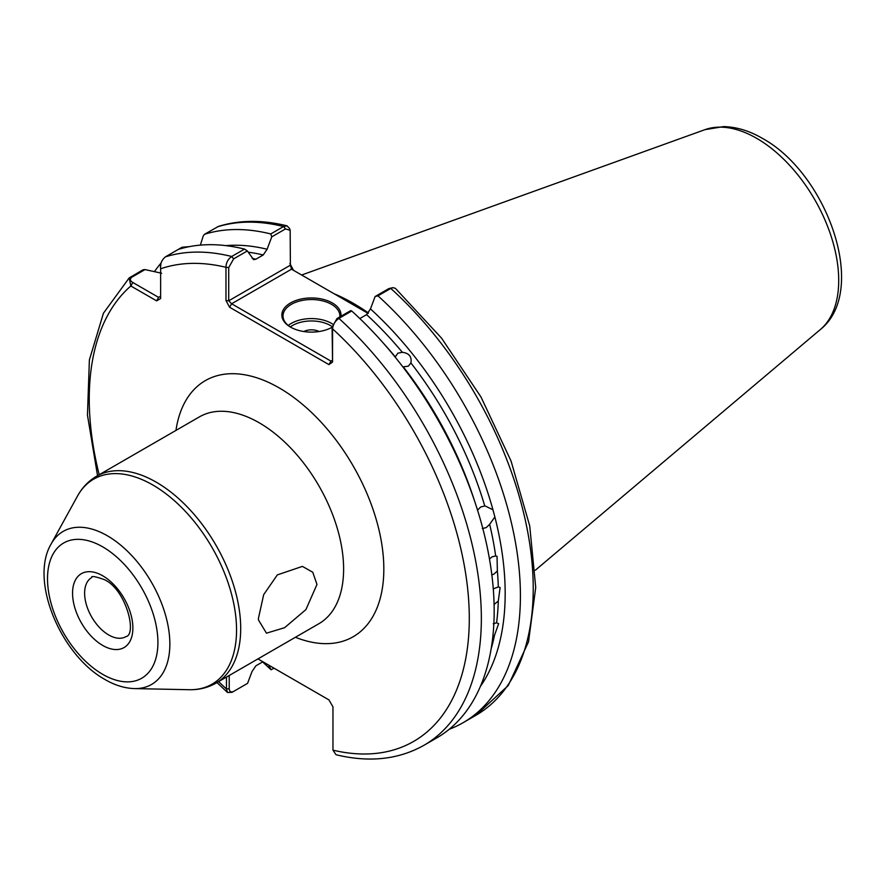 <?xml version="1.0" encoding="UTF-8"?>
<svg xmlns="http://www.w3.org/2000/svg" width="885" height="885" viewBox="0 0 885 885"><rect width="100%" height="100%" fill="white"/><g stroke="black" fill="none" stroke-linecap="round" stroke-linejoin="round"><path stroke-width="1.33" d="M258.453 618.217L263.686 594.654L277.337 574.896L302.404 566.389L312.77 572.252L316.974 584.432L305.922 609.599L284.583 627.708L266.462 633.173L258.497 620.02L258.453 618.217M477.402 510.225L480.743 506.961L484.759 505.988A259.493 149.819 -120 0 0 410.894 362.938C411.956 356.677 409.113 353.137 402.354 352.307A259.493 149.819 -120 0 0 366.589 314.64L370.461 308.909A263.597 152.187 60 0 1 492.956 509.782L485.323 506.043M410.894 362.938L408.361 366.158L403.272 366.844A259.493 149.819 60 0 1 474.448 500.622M383.836 343.679A259.493 149.819 60 0 1 395.274 356.887L397.907 353.159L402.354 352.307M491.164 648.782A259.493 149.819 -120 0 0 494.449 635.485L498.653 623.682L496.573 622.786A259.493 149.819 -120 0 0 498.299 601.037L500.125 587.552L498.299 586.91A259.493 149.819 -120 0 0 497.37 570.958L497.027 556.355L495.666 555.979A259.493 149.819 -120 0 0 489.648 524.329L494.87 516.962L492.956 509.782M498.299 601.037L494.095 604.455M493.277 588.901L498.299 586.91M497.37 570.958L493.985 574.077L491.85 574.907M489.471 559.01L492.027 556.853L495.666 555.979M494.449 635.485L492.79 637.012M493.233 623.814L496.573 622.786M482.303 528.577L486.241 527.593L489.648 524.329M332.085 327.262A29.57 17.069 180 0 1 290.523 327.107L290.523 327.107A29.57 17.069 180 0 1 290.523 302.958A29.57 17.069 180 0 1 332.351 302.958A29.57 17.069 180 0 1 340.935 316.255M339.829 316.896A28.442 16.417 0 0 0 339.873 315.956A28.442 16.417 0 0 0 331.543 304.351A28.442 16.417 0 0 0 300.557 300.789A28.442 16.417 0 0 0 283.001 315.956A28.442 16.417 0 0 0 290.933 327.339M319.076 331.532A11.372 6.571 0 0 0 303.798 331.532M368.448 313.013A199.214 115.017 -120 0 0 353.27 303.301A199.214 115.017 -120 0 0 334.065 293.731M366.589 314.64L359.83 318.545M494.87 516.962A263.597 152.187 60 0 1 480.4 686.395M262.889 661.759L255.887 665.808L252.026 671.527L247.557 683.364L233.618 691.417C230.919 692.623 229.447 691.705 229.226 688.674L229.226 675.487M289.915 263.597L293.543 270.334M189.6 246.594L182.033 247.258L165.429 256.849C161.59 260.079 159.986 264.051 160.627 268.786L160.627 298.544L156.612 300.867L130.836 285.988L129.199 277.912L142.983 269.814L145.018 269.571L131.743 277.226C129.664 279.096 130.029 280.855 132.838 282.503L158.614 297.382L160.627 296.232M268.575 665.044L271.109 669.779A277.259 160.074 60 0 1 262.646 661.892M154.432 271.629A277.259 160.074 60 0 1 161.07 263.077M161.623 273.233L145.018 269.571M233.618 691.417L232.047 692.324L227.522 692.49L226.46 688.961L226.46 677.08M178.25 249.448A277.259 160.074 60 0 1 244.514 249.083L247.357 250.942L253.63 259.681L255.887 259.205L263.243 254.968A259.493 149.819 -120 0 0 248.198 252.203M332.561 362.053L332.085 327.24L336.975 318.545L350.714 310.613L351.721 310.989L338.9 318.39C335.172 320.99 333.059 324.474 332.561 328.833L332.561 362.053L328.932 364.609L229.602 307.25L225.974 300.513L225.974 267.292C226.084 262.723 227.998 259.128 231.693 256.484L244.514 249.083M462.988 722.757L475.809 715.357L508.244 685.543L528.522 641.824L535.724 587.452L529.717 525.889L511.054 461.019L481.02 397.055L441.593 338.192L395.363 288.311L392.918 287.647L390.783 288.433L377.961 295.833A277.259 160.074 60 0 1 462.988 722.757A277.259 160.074 60 0 1 449.248 729.262M377.961 295.833L375.118 296.519L370.461 308.909M351.721 310.989A277.259 160.074 60 0 1 436.748 737.913L423.926 745.314A277.259 160.074 60 0 0 338.9 318.39L336.975 318.545M287.039 225.852C262.303 219.734 239.426 219.923 218.396 226.416L204.49 234.293A277.259 160.074 60 0 1 270.755 233.939L283.576 226.538L287.039 225.852L289.627 228.584L290.158 230.332L285.501 228.916L271.772 236.848L270.755 233.939M257.944 658.905L328.932 699.891L332.959 706.85L332.959 750.159L336.046 754.739C369.2 762.737 398.493 759.595 423.926 745.314M204.49 234.293L203.262 235.941L200.342 245.123M225.929 245.632A263.597 152.187 60 0 1 267.104 249.238L271.772 236.848M267.104 249.238L263.243 254.968M368.116 313.39L291.53 269.173L231.616 303.776L330.946 361.124L332.085 360.46M247.357 250.942L233.618 258.874L228.728 267.569L228.728 300.789L290.391 265.19L290.158 230.332M375.118 296.519L388.858 288.587L392.918 287.647M271.562 669.514L273.941 668.142M331.941 327.339A28.442 16.417 0 0 0 332.085 327.251L332.561 328.833A268.73 155.152 -120 0 1 469.293 618.15A268.73 155.152 -120 0 1 332.959 750.159M189.268 246.661L183.626 247.28L181.569 248.464M156.612 300.867L158.614 297.382M99.186 474.736A268.73 155.152 -120 0 1 130.836 285.988L132.838 282.503M218.617 681.605A268.73 155.152 -120 0 0 226.46 688.961L229.226 688.674M328.932 364.609L330.946 361.124M228.728 267.569L225.974 267.292A268.73 155.152 -120 0 0 160.627 268.786M229.602 307.25L231.616 303.776L228.728 300.789L225.974 300.513M291.53 269.173L290.402 265.223M332.118 326.609A26.727 15.432 0 0 0 330.337 325.481A26.727 15.432 0 0 0 290.302 326.941M288.267 325.481A28.442 16.417 180 0 1 331.543 323.39A28.442 16.417 180 0 1 332.683 324.087M108.755 634.987A34.128 19.702 -120 0 0 125.814 636.68C137.23 634.91 126.411 589.83 104.485 579.686C95.281 576.4 91.022 575.692 91.686 577.573A34.128 19.702 -120 0 0 86.453 604.92A34.128 19.702 -120 0 0 108.755 634.987M102.715 575.781A42.657 24.625 60 0 1 132.883 628.018A42.657 24.625 60 0 1 102.715 645.442A42.657 24.625 60 0 1 72.559 593.193A42.657 24.625 60 0 1 102.715 575.781M102.715 674.348A78.068 45.069 -120 0 0 157.917 642.477A78.068 45.069 -120 0 0 102.715 546.864A78.068 45.069 -120 0 0 47.513 578.735A78.068 45.069 -120 0 0 102.715 674.348M107.362 535.768A88.378 51.02 60 0 1 168.283 627.022A88.378 51.02 60 0 1 134.509 688.596L189.213 689.714A118.369 68.344 -120 0 0 234.448 607.243A118.369 68.344 -120 0 0 152.851 485.013A118.369 68.344 -120 0 0 77.46 496.153L51.076 544.087A88.378 51.02 60 0 1 107.362 535.768M704.958 129.664L723.487 126.61C736.408 126.876 749.363 130.781 762.339 138.337C827.077 173.548 869.125 290.778 820.351 329.53A116.012 66.983 -120 0 0 830.75 235.089A116.012 66.983 -120 0 0 756.675 138.326A116.012 66.983 -120 0 0 704.958 129.664L301.652 275.014M215.962 683.143L318.877 623.726A119.431 68.953 -120 0 0 337.185 528.013A119.431 68.953 -120 0 0 259.161 422.764A119.431 68.953 -120 0 0 199.446 416.857L96.531 476.263A119.431 68.953 60 0 1 156.247 482.181A119.431 68.953 60 0 1 234.271 587.43A119.431 68.953 60 0 1 215.962 683.143C207.875 687.733 198.959 689.924 189.213 689.714M175.96 430.409A147.872 85.38 60 0 1 279.262 387.94A147.872 85.38 60 0 1 383.515 559.53A147.872 85.38 60 0 1 295.391 637.277M165.429 256.849A277.259 160.074 60 0 1 231.693 256.484L233.618 258.874M285.501 228.916L283.576 226.538A277.259 160.074 -120 0 0 217.312 226.892M475.809 715.357A277.259 160.074 -120 0 0 390.783 288.433L388.858 288.587M252.17 258.376A259.493 149.819 60 0 1 255.887 259.205M182.033 247.258L183.626 247.28M130.161 277.215L131.743 277.226M51.076 544.087C29.249 580.969 61.198 655.442 105.072 679.558C114.884 685.267 124.697 688.276 134.509 688.596M820.351 329.53L535.325 570.228M129.199 277.912L103.445 313.202L89.385 359.907L87.46 415.131L97.538 475.688M216.969 682.556L227.522 692.49M96.531 476.263C88.511 480.975 82.15 487.602 77.46 496.153M160.627 266.462L160.926 264.018L160.627 266.462"/></g></svg>
